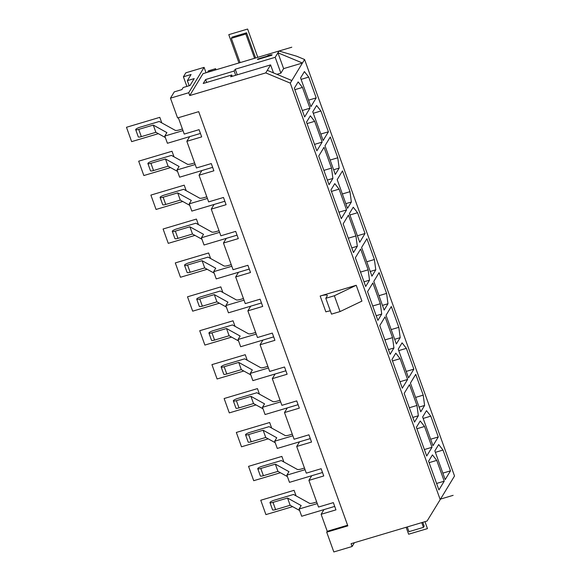 <?xml version="1.0" encoding="UTF-8"?>
<svg xmlns="http://www.w3.org/2000/svg" width="581" height="581" viewBox="0 0 581 581"><rect width="100%" height="100%" fill="white"/><g stroke="black" fill="none" stroke-linecap="round" stroke-linejoin="round"><path stroke-width="0.87" d="M304.48 468.061L301.851 468.845A6.144 1.307 160.2 0 1 297.29 469.397L281.306 460.559L262.133 466.267A3.936 0.835 -19.8 0 0 257.761 468.7A3.936 0.835 -19.8 0 0 260.796 468.468L275.343 464.139L288.968 471.67L286.883 475.113L289.483 482.346L311.736 475.716L308.91 480.378L323.748 475.955L321.14 468.722L306.303 473.145L296.702 446.469L311.539 442.047L308.932 434.813L294.102 439.236L284.494 412.561L299.331 408.145L296.731 400.912L281.894 405.327L272.293 378.659L287.123 374.237L284.523 367.003L269.686 371.426L260.085 344.751L274.915 340.328L272.315 333.095L257.477 337.517L247.876 310.842L262.714 306.427L260.106 299.193L245.269 303.609L235.668 276.941L250.505 272.518L247.898 265.285L233.061 269.707L223.46 243.032L238.297 238.609L235.69 231.376L220.86 235.799L211.252 209.124L226.089 204.701L223.489 197.467L208.652 201.89L199.043 175.215L213.881 170.799L211.281 163.566L196.443 167.982L186.842 141.314L201.672 136.891L199.072 129.657L184.235 134.08L178.345 117.718M286.883 475.113L305.061 469.695M189.733 95.553L265.742 72.901L290.268 83.119L440.209 499.602L454.524 475.992L304.582 59.502L296.695 56.219L279.011 51.012L203.009 73.664L189.733 95.553L188.716 92.728L204.098 67.36L206.037 72.756M407.252 526.945L408.951 531.666L423.447 527.352L424.174 526.146L422.794 522.312M255.625 57.984L246.562 32.805L232.066 37.126L231.34 38.324L240.084 62.61M421.748 522.624L423.447 527.352M246.562 32.805L245.828 34.01L254.572 58.296M231.34 38.324L245.828 34.01M207.7 72.262L208.303 70.867L215.602 68.689L216.001 69.785M207.613 72.008L215.006 70.083M354.403 542.69L352.093 546.51L333.828 551.95L326.711 532.174L347.823 525.878L198.695 111.654L177.583 117.943L170.458 98.167L188.716 92.728M440.209 499.602L427.079 521.034L351.077 543.685L352.093 546.51M204.098 67.36L185.84 72.799L183.414 76.794L191.062 74.513L187.351 80.643L189.181 85.734M170.458 98.167L174.278 91.871L181.926 89.59L183.175 87.528L190.023 85.487L194.199 78.602L187.351 80.643M308.91 480.378L318.511 507.053L333.349 502.63L335.956 509.864L321.119 514.287L323.944 509.617L334.714 506.414M316.681 501.969L314.06 502.754A6.144 1.307 160.2 0 1 309.499 503.306L293.514 494.46L274.341 500.176A3.936 0.835 -19.8 0 0 269.969 502.609A3.936 0.835 -19.8 0 0 273.005 502.376L287.551 498.04L301.176 505.572L299.084 509.014L301.692 516.248L323.944 509.617M299.084 509.014L317.27 503.596M321.119 514.287L327.241 531.295L347.591 525.231M182.405 128.997L179.783 129.781A6.144 1.307 160.2 0 1 175.222 130.333L159.23 121.487L140.057 127.203A3.936 0.835 -19.8 0 0 135.693 129.636A3.936 0.835 -19.8 0 0 138.721 129.403L153.275 125.068L166.892 132.606L164.808 136.041L167.415 143.275L189.667 136.644L186.842 141.314M194.613 162.905L191.991 163.682A6.144 1.307 160.2 0 1 187.431 164.234L171.439 155.396L152.266 161.111A3.936 0.835 -19.8 0 0 147.901 163.544A3.936 0.835 -19.8 0 0 150.929 163.312L165.483 158.976L179.101 166.507L177.016 169.95L179.623 177.183L201.876 170.553L199.043 175.215M206.821 196.806L204.192 197.591A6.144 1.307 160.2 0 1 199.632 198.143L183.647 189.304L164.474 195.013A3.936 0.835 -19.8 0 0 160.102 197.453A3.936 0.835 -19.8 0 0 163.138 197.22L177.684 192.885L191.309 200.416L189.224 203.858L191.824 211.092L214.084 204.461L211.252 209.124M219.03 230.715L216.401 231.499A6.144 1.307 160.2 0 1 211.84 232.051L195.855 223.206L176.682 228.921A3.936 0.835 -19.8 0 0 172.31 231.354A3.936 0.835 -19.8 0 0 175.346 231.122L189.893 226.793L203.517 234.325L201.433 237.767L204.033 245L226.285 238.37L223.46 243.032M231.238 264.624L228.609 265.408A6.144 1.307 160.2 0 1 224.048 265.96L208.063 257.114L188.89 262.83A3.936 0.835 -19.8 0 0 184.518 265.263A3.936 0.835 -19.8 0 0 187.554 265.03L202.101 260.695L215.725 268.226L213.641 271.668L216.241 278.902L238.493 272.271L235.668 276.941M243.439 298.532L240.817 299.309A6.144 1.307 160.2 0 1 236.256 299.861L220.264 291.023L201.099 296.738A3.936 0.835 -19.8 0 0 196.727 299.171A3.936 0.835 -19.8 0 0 199.762 298.939L214.309 294.603L227.934 302.135L225.842 305.577L228.449 312.81L250.701 306.18L247.876 310.842M255.647 332.434L253.025 333.218A6.144 1.307 160.2 0 1 248.465 333.77L232.473 324.932L213.3 330.64A3.936 0.835 -19.8 0 0 208.935 333.073A3.936 0.835 -19.8 0 0 211.971 332.848L226.517 328.512L240.142 336.043L238.05 339.486L240.657 346.719L262.91 340.088L260.085 344.751M267.856 366.342L265.234 367.127A6.144 1.307 160.2 0 1 260.673 367.679L244.681 358.833L225.508 364.548A3.936 0.835 -19.8 0 0 221.143 366.981A3.936 0.835 -19.8 0 0 224.172 366.749L238.726 362.413L252.343 369.952L250.258 373.394L252.866 380.628L275.118 373.99L272.293 378.659M280.064 400.251L277.442 401.028A6.144 1.307 160.2 0 1 272.881 401.58L256.889 392.741L237.716 398.457A3.936 0.835 -19.8 0 0 233.344 400.89A3.936 0.835 -19.8 0 0 236.38 400.658L250.927 396.322L264.551 403.853L262.467 407.296L265.067 414.529L287.326 407.898L284.494 412.561M292.272 434.152L289.643 434.937A6.144 1.307 160.2 0 1 285.082 435.489L269.097 426.65L249.924 432.358A3.936 0.835 -19.8 0 0 245.552 434.799A3.936 0.835 -19.8 0 0 248.588 434.566L263.135 430.23L276.759 437.762L274.675 441.204L277.275 448.438L299.535 441.807L296.702 446.469M327.241 531.295L326.711 532.174M164.808 136.041L182.993 130.623M189.667 136.644L200.43 133.441M135.693 129.636L138.293 136.869A3.936 0.835 -19.8 0 0 141.328 136.637L155.875 132.301L165.345 137.537M153.275 125.068L155.875 132.301M183.414 76.794L186.886 86.416M269.969 502.609L272.576 509.842A3.936 0.835 -19.8 0 0 275.605 509.61L290.159 505.274L299.629 510.51M287.551 498.04L290.159 505.274M309.949 108.211L302.461 87.419L298.147 81.914L294.313 88.247L304.647 116.955L309.949 108.211L302.316 110.484M304.582 59.502L302.454 63.017L277.929 52.806L275.191 57.308L280.892 73.133L283.622 68.623L302.454 63.017L290.268 83.119M300.573 77.919L310.908 106.628L316.202 97.884L308.722 77.091L304.408 71.586L300.573 77.919M323.116 140.537L328.41 131.793L320.923 111L316.616 105.495L312.774 111.828L323.116 140.537M322.15 142.12L314.662 121.32L310.356 115.822L306.514 122.155L316.856 150.864L322.15 142.12L314.524 144.393M331.511 168.112L324.024 147.32L318.722 156.064L329.057 184.765L332.898 178.432L331.511 168.112L323.886 170.386M324.982 145.737L335.317 174.445L339.159 168.112L337.772 157.785L330.284 136.993L324.982 145.737M349.98 191.694L342.492 170.901L337.191 179.645L347.525 208.347L351.367 202.014L349.98 191.694L342.347 193.967M346.566 209.93L339.079 189.137L334.772 183.632L330.93 189.965L341.265 218.674L346.566 209.93L338.941 212.203M349.399 213.547L359.733 242.255L365.035 233.511L357.547 212.719L353.241 207.214L349.399 213.547M355.928 235.93L348.44 215.13L343.139 223.874L353.473 252.582L357.315 246.25L355.928 235.93L348.295 238.203M366.909 238.711L361.607 247.455L371.942 276.164L375.784 269.831L374.396 259.511L366.909 238.711M360.648 249.038L355.347 257.782L365.681 286.491L369.523 280.158L368.136 269.831L360.648 249.038M428.589 461.22L438.924 489.928L444.225 481.184L436.738 460.392L432.431 454.887L428.589 461.22M445.184 479.601L450.486 470.857L442.998 450.064L438.691 444.559L434.849 450.892L445.184 479.601M422.641 416.991L432.976 445.692L438.277 436.956L430.79 416.156L426.483 410.658L422.641 416.991M424.529 426.483L420.223 420.978L416.381 427.311L426.715 456.02L432.017 447.276L424.529 426.483L416.904 428.756M409.474 384.666L404.173 393.41L414.507 422.118L418.349 415.778L416.962 405.458L409.474 384.666M420.767 411.791L424.609 405.458L423.222 395.138L415.735 374.338L410.433 383.082L420.767 411.791M406.373 348.346L402.067 342.841L398.225 349.174L408.559 377.882L413.861 369.138L406.373 348.346L398.748 350.619M400.113 358.673L395.806 353.168L391.964 359.501L402.299 388.21L407.601 379.466L400.113 358.673L392.487 360.946M396.358 343.974L400.193 337.641L398.806 327.321L391.318 306.528L386.016 315.265L396.358 343.974M385.058 316.848L379.763 325.592L390.098 354.301L393.933 347.968L392.545 337.648L385.058 316.848M387.985 303.732L386.597 293.412L379.11 272.62L373.815 281.364L384.15 310.072L387.985 303.732L382.458 305.381M381.724 314.06L380.337 303.74L372.849 282.947L367.555 291.691L377.89 320.392L381.724 314.06L376.197 315.708M280.892 73.133L276.912 74.324M275.191 57.308L235.254 69.212L234.158 71.02L205.623 79.524L203.227 83.482L231.754 74.978L232.24 76.314M205.623 79.524L206.676 82.451M234.158 71.02L235.69 75.29M279.011 51.012L277.929 52.806L283.622 68.623M265.742 72.901L267.304 70.323L291.836 80.534M267.304 70.323L270.601 64.883L273.484 72.894M235.254 69.212L237.266 74.818M231.754 74.978L230.657 76.786L270.601 64.883M257.492 59.516L271.755 55.268L272.082 54.73L267.856 55.551L269.657 55.456L257.819 58.979L257.492 59.516M325.803 298.3L331.504 314.125L340.059 311.569L361.927 301.111L356.226 285.286L320.167 296.027A9.223 1.961 160.2 0 1 327.277 295.489A9.223 1.961 160.2 0 1 327.161 296.063L325.803 298.3L334.365 295.751L356.226 285.286M320.167 296.027L325.861 311.852A9.223 1.961 160.2 0 1 330.335 310.871M340.059 311.569L334.365 295.751M257.819 58.979L257.964 59.378M269.657 55.456L269.795 55.856M270.281 54.825L270.485 55.391L269.715 55.623M271.53 55.333L270.485 55.391M302.461 87.419L294.828 89.692M308.722 77.091L301.089 79.365M316.202 97.884L308.576 100.157M328.41 131.793L320.785 134.066M320.923 111L313.297 113.273M314.662 121.32L307.037 123.593M332.898 178.432L327.372 180.081M337.772 157.785L330.139 160.058M339.159 168.112L333.632 169.754M351.367 202.014L345.84 203.662M339.079 189.137L331.453 191.41M357.547 212.719L349.915 214.992M365.035 233.511L357.402 235.784M357.315 246.25L351.788 247.898M374.396 259.511L366.764 261.784M375.784 269.831L370.257 271.472M368.136 269.831L360.503 272.104M369.523 280.158L363.996 281.8M436.738 460.392L429.105 462.665M444.225 481.184L436.592 483.457M450.486 470.857L442.853 473.13M442.998 450.064L435.365 452.338M430.79 416.156L423.164 418.429M438.277 436.956L430.644 439.229M432.017 447.276L424.384 449.549M416.962 405.458L409.329 407.731M418.349 415.778L412.822 417.427M424.609 405.458L419.083 407.099M423.222 395.138L415.589 397.411M413.861 369.138L406.235 371.412M407.601 379.466L399.975 381.739M400.193 337.641L394.666 339.289M398.806 327.321L391.18 329.594M392.545 337.648L384.92 339.921M393.933 347.968L388.406 349.617M386.597 293.412L378.972 295.685M380.337 303.74L372.712 306.013M177.016 169.95L195.201 164.532M201.876 170.553L212.639 167.343M147.901 163.544L150.501 170.778A3.936 0.835 -19.8 0 0 153.537 170.545L168.083 166.21L177.554 171.446M165.483 158.976L168.083 166.21M189.224 203.858L207.41 198.441M214.084 204.461L224.847 201.251M160.102 197.453L162.709 204.686A3.936 0.835 -19.8 0 0 165.745 204.454L180.292 200.118L189.762 205.354M177.684 192.885L180.292 200.118M201.433 237.767L219.611 232.349M226.285 238.37L237.055 235.16M172.31 231.354L174.917 238.588A3.936 0.835 -19.8 0 0 177.953 238.355L192.5 234.027L201.97 239.263M189.893 226.793L192.5 234.027M213.641 271.668L231.819 266.251M238.493 272.271L249.264 269.068M184.518 265.263L187.126 272.496A3.936 0.835 -19.8 0 0 190.154 272.264L204.708 267.928L214.178 273.164M202.101 260.695L204.708 267.928M225.842 305.577L244.027 300.159M196.727 299.171L199.327 306.405A3.936 0.835 -19.8 0 0 202.362 306.172L216.916 301.837L226.379 307.073M250.701 306.18L261.472 302.97M214.309 294.603L216.916 301.837M238.05 339.486L256.236 334.068M208.935 333.073L211.535 340.306A3.936 0.835 -19.8 0 0 214.571 340.081L229.117 335.745L238.588 340.982M262.91 340.088L273.673 336.878M226.517 328.512L229.117 335.745M250.258 373.394L268.444 367.969M221.143 366.981L223.743 374.215A3.936 0.835 -19.8 0 0 226.779 373.982L241.326 369.647L250.796 374.883M275.118 373.99L285.881 370.787M238.726 362.413L241.326 369.647M262.467 407.296L280.652 401.878M233.344 400.89L235.951 408.123A3.936 0.835 -19.8 0 0 238.987 407.891L253.534 403.555L263.004 408.792M287.326 407.898L298.089 404.696M250.927 396.322L253.534 403.555M274.675 441.204L292.86 435.786M245.552 434.799L248.16 442.032A3.936 0.835 -19.8 0 0 251.195 441.8L265.742 437.464L275.212 442.7M299.535 441.807L310.298 438.597M263.135 430.23L265.742 437.464M311.736 475.716L322.506 472.506M257.761 468.7L260.368 475.933A3.936 0.835 -19.8 0 0 263.396 475.701L277.95 471.373L287.421 476.609M275.343 464.139L277.95 471.373M214.912 69.829L215.602 68.689M203.009 73.664L291.793 47.206M440.521 499.094L453.129 495.339M424.965 521.665L427.463 528.608L408.632 534.215L406.134 527.279M238.965 62.944L228.783 34.664L247.615 29.05L257.797 57.337M158.359 133.674L131.64 141.633L126.476 127.283L159.797 117.347L161.801 122.911M170.56 167.582L143.848 175.542L138.677 161.184L172.005 151.256L174.002 156.812M182.768 201.484L156.057 209.45L150.886 195.093L184.213 185.165L186.21 190.721M194.976 235.392L168.265 243.352L163.094 229.001L196.422 219.073L198.419 224.629M207.185 269.301L180.473 277.26L175.302 262.91L208.623 252.975L210.627 258.538M219.393 303.209L192.674 311.169L187.51 296.811L220.831 286.883L222.835 292.439M231.601 337.111L204.882 345.07L199.719 330.72L233.039 320.792L235.044 326.348M243.802 371.019L217.091 378.979L211.927 364.628L245.247 354.7L247.245 360.256M256.01 404.928L229.299 412.888L224.128 398.53L257.456 388.602L259.453 394.158M268.219 438.837L241.507 446.796L236.336 432.438L269.664 422.51L271.661 428.066M280.427 472.738L253.715 480.698L248.545 466.347L281.872 456.419L283.869 461.975M292.635 506.647L265.916 514.606L260.753 500.256L294.073 490.32L296.078 495.883M138.721 129.403L141.328 136.637M273.005 502.376L275.605 509.61M150.929 163.312L153.537 170.545M163.138 197.22L165.745 204.454M175.346 231.122L177.953 238.355M187.554 265.03L190.154 272.264M199.762 298.939L202.362 306.172M211.971 332.848L214.571 340.081M224.172 366.749L226.779 373.982M236.38 400.658L238.987 407.891M248.588 434.566L251.195 441.8M260.796 468.468L263.396 475.701"/></g></svg>
